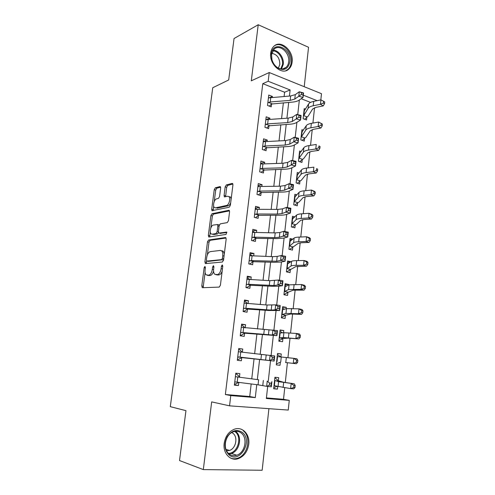 <?xml version="1.0" encoding="UTF-8"?>
<svg xmlns="http://www.w3.org/2000/svg" width="495" height="495" viewBox="0 0 495 495"><rect width="100%" height="100%" fill="white"/><g stroke="black" fill="none" stroke-linecap="round" stroke-linejoin="round"><path stroke-width="0.74" d="M204.936 266.403L204.157 267.665L201.781 286.017L202.449 287.719L219.211 287.094L220.405 285.244L222.793 266.106L222.267 264.912L221.432 266.223L221.129 268.68C220.504 272.17 219.242 274.15 217.342 274.614L214.681 274.236C213.735 273.221 213.382 271.563 213.623 269.268L213.933 266.848L213.432 265.673L212.627 266.954L212.318 269.367C211.699 272.788 210.48 274.731 208.655 275.183L206.124 274.836C205.196 273.846 204.856 272.207 205.103 269.93L205.406 267.56L204.936 266.403M270.734 53.033C268.915 64.412 282.144 75.896 288.82 69.077C290.652 67.394 291.747 65.08 292.112 62.123C293.906 50.874 280.665 39.173 273.834 46.326C272.126 47.972 271.093 50.205 270.734 53.033M224.173 443.396C222.725 453.395 230.583 461.612 238.448 458.587C244.184 456.198 247.611 451.428 248.744 444.281C250.154 434.214 242.086 425.91 233.974 429.375C228.572 431.826 225.305 436.497 224.173 443.396M220.652 188.032L220.393 186.72L219.947 186.596L215.35 187.791L214.236 189.678L211.699 209.305L211.965 210.66L229.191 207.256L230.379 205.314L232.928 184.889L232.656 183.552L232.167 183.416L226.333 184.938L225.169 186.875L224.087 195.451L224.353 196.8L227.688 196.255L228.944 196.62C230.88 198.254 228.993 205.153 226.531 205.462L215.467 207.844L214.335 207.504C212.473 205.945 214.255 199.207 216.624 198.854L218.431 198.427L219.563 196.527L220.652 188.032M284.099 96.5L284.588 92.225L262.777 83.686L268.185 81.273L269.231 72.53L321.484 93.704L320.834 99.903M266.421 397.9L283.511 399.31L289.266 400.375L288.245 410.07L229.544 405.838L211.674 401.891L203.321 469.6L179.512 460.542L185.959 410.658L170.305 406.661L212.739 87.739L228.69 79.973L234.048 38.523L258.217 24.75L251.299 80.821L269.231 72.53M229.544 405.838L230.769 395.579L255.296 397.59L256.763 384.652M262.777 83.686L225.361 394.515L230.769 395.579M208.612 239.988L207.498 241.814L204.893 261.954L205.567 263.588L222.342 262.034L223.536 260.153L226.153 239.172L225.844 237.693L225.404 237.544L208.612 239.988L210.115 240.322L208.995 242.148L207.349 254.919M208.321 235.459L210.889 215.579L212.002 213.722L228.808 210.301L229.272 210.443L229.562 211.848L228.461 220.677L227.273 222.608L220.306 223.839L219.149 225.732L218.419 231.512L218.71 232.953L219.137 233.089L226.698 232.056L226.079 234.413L208.995 237.012L208.321 235.459L209.812 235.799L210.295 232.081M304.221 86.712L308.546 47.279L258.217 24.75M203.321 469.6L262.158 470.25L268.915 408.672M225.361 394.515L249.734 396.526L251.182 383.897M251.776 378.706L254.059 358.782M254.634 353.77L256.88 334.137M257.468 328.996L259.671 309.79M260.271 304.512L262.424 285.72M263.043 280.312L265.153 261.929M265.784 256.398L267.844 238.411M268.494 232.761L270.505 215.164M271.167 209.397L273.141 192.184M273.815 186.299L275.74 169.463M276.427 163.468L278.314 146.996M279.013 140.896L280.857 124.783M281.568 118.571L283.375 102.818M235.707 374.053L236.721 374.158L239.475 376.85L239.852 373.62L235.806 373.199L234.389 385.147L238.454 385.525L238.838 382.282L235.558 384.015L234.537 383.916M238.602 349.594L239.611 349.718L242.371 352.223L242.742 349.037L238.732 348.523L237.328 360.329L241.362 360.799L241.739 357.594L238.46 359.463L237.445 359.339M245.235 327.863L245.6 324.732L241.622 324.132L240.236 335.802L244.233 336.365L244.604 333.197L241.331 335.195L240.329 335.053M248.082 303.608L248.422 300.719L244.474 300.026L243.107 311.559L247.073 312.209L247.438 309.078L244.165 311.207L243.169 311.039M250.897 279.638L251.213 276.977L247.302 276.198L245.947 287.601L249.876 288.338L250.241 285.244L246.968 287.496L245.984 287.31M253.681 255.946L253.972 253.508L250.093 252.648L248.756 263.915L252.648 264.738L253.007 261.682L249.74 264.052L248.762 263.847M256.435 232.526L256.695 230.305L252.852 229.364L251.528 240.502L255.389 241.412L255.748 238.386L252.629 240.762M259.157 209.373L259.392 207.368L255.575 206.341L254.269 217.361L258.099 218.345L258.452 215.356L255.538 217.689M261.849 186.485L262.059 184.691L258.272 183.583L256.985 194.479L260.785 195.544L261.131 192.586L258.39 194.875M264.503 163.857L264.695 162.261L260.939 161.079L259.665 171.852L263.433 172.996L263.773 170.07L261.193 172.316M267.133 141.477L267.3 140.085L263.575 138.829L262.313 149.478L266.05 150.703L266.39 147.807L263.953 150.016M269.738 119.351L269.874 118.157L266.186 116.826L264.936 127.357L268.643 128.65L268.977 125.792L266.663 127.964M272.306 97.472L272.423 96.469L268.76 95.065L267.529 105.484L271.204 106.852L271.538 104.024L269.336 106.153M283.511 399.31L284.743 387.758M285.293 382.555L287.409 362.711M287.942 357.712L290.021 338.172M290.571 332.999L292.601 313.917M293.17 308.577L295.15 289.946M295.738 284.439L297.674 266.248M298.281 260.587L300.168 242.822M300.787 237.006L302.637 219.669M303.268 213.698L305.069 196.775M305.724 190.655L307.482 174.135M308.15 167.873L309.864 151.755M310.544 145.351L312.221 129.622M312.914 123.082L314.548 107.731M310.557 102.397L301.183 98.722M274.843 378.087L275.437 378.143L278.351 380.766L278.685 377.654L274.935 377.264L273.679 388.773L277.447 389.12L277.726 386.527M280.919 357.019L281.247 353.956L277.528 353.479L276.284 364.864L280.022 365.298L280.356 362.21L276.389 363.912M283.542 332.739L283.784 330.53L280.09 329.967L278.864 341.222L282.571 341.742L282.899 338.685L278.939 340.535M286.141 308.744L286.289 307.364L282.626 306.721L281.414 317.846L285.089 318.446L285.417 315.426L281.457 317.425M288.703 285.027L288.764 284.452L285.132 283.728L283.932 294.729L287.583 295.416L287.904 292.427L283.951 294.568M290.998 261.744L287.614 260.995L286.426 271.873L290.045 272.64L290.361 269.682L286.747 271.941M292.823 239.184L290.064 238.51L288.894 249.27L292.477 250.111L292.799 247.191L289.6 249.437M294.822 216.897L292.489 216.272L291.332 226.914L294.89 227.83L295.199 224.94L292.211 227.143M296.913 194.863L294.89 194.275L293.739 204.8L297.272 205.796L297.582 202.938L294.779 205.091M299.048 173.077L297.26 172.514L296.128 182.933L299.63 183.998L299.939 181.17L297.291 183.286M301.214 151.532L299.611 150.994L298.485 161.296L301.962 162.428L302.266 159.631L299.766 161.717M303.385 130.222L301.931 129.702L300.818 139.893L304.27 141.1L304.567 138.334L302.204 140.376M305.557 109.148L304.227 108.634L303.132 118.72L306.553 119.994L306.851 117.253L304.598 119.264M289.427 96.067L290.113 89.96L268.185 81.273M257.351 379.436L259.615 359.426M260.184 354.395L262.418 334.676M263 329.509L265.184 310.216M265.784 304.92L267.919 286.048M268.538 280.622L270.623 262.152M271.254 256.602L273.296 238.541M273.939 232.867L275.938 215.201M276.594 209.41L278.549 192.122M279.217 186.219L281.135 169.309M281.816 163.294L283.685 146.755M284.377 140.63L286.209 124.455M286.914 118.218L288.709 102.403M267.69 386.428L266.353 398.5L289.266 400.375M299.351 99.99L297.736 114.605M296.882 122.333L295.212 137.437M294.383 144.936L292.656 160.541M291.852 167.805L290.076 183.911M289.297 190.934L287.459 207.554M286.71 214.335L284.817 231.487M284.093 238.008L282.138 255.698M281.445 261.96L279.428 280.201M278.765 286.197L276.686 305.007M276.055 310.73L273.914 330.109M273.314 335.548L271.105 355.521M270.536 360.676L268.29 380.989M317.153 100.664L303.299 95.176M249.734 396.526L255.296 397.59M284.588 92.225L290.113 89.96M277.447 389.12L273.71 388.495M280.022 365.298L276.29 364.852M281.247 353.956L277.516 353.591M283.784 330.53L280.052 330.338M286.289 307.364L282.558 307.339M288.764 284.452L285.04 284.594M290.887 261.824L287.496 262.096M292.415 239.537L289.922 239.846M294.203 217.528L292.322 217.837M296.134 195.766L294.692 196.063M298.151 174.252L297.043 174.525M300.211 152.974L299.37 153.215M302.297 131.93L301.665 132.134M304.4 111.109L303.942 111.27M238.454 385.525L234.426 384.825M242.742 349.037L238.714 348.653M241.362 360.799L237.334 360.317M245.6 324.732L241.566 324.559M248.422 300.719L244.388 300.743M251.213 276.977L247.178 277.2M253.972 253.508L249.938 253.929M256.695 230.305L252.667 230.917M259.392 207.368L255.364 208.16M262.059 184.691L258.025 185.662M264.695 162.261L260.661 163.412M267.3 140.085L263.272 141.409M269.874 118.157L265.852 119.648M272.423 96.469L268.853 97.942M208.079 275.43L207.281 275.276M213.555 271.161C212.757 273.785 211.631 275.22 210.183 275.48L208.81 275.567M216.68 274.855L215.919 274.706M222.15 271.254C221.296 273.5 220.207 274.719 218.889 274.917L217.46 275.01M205.091 272.423L203.303 286.296L203.495 287.682M226.054 238.027L210.115 240.322M206.57 260.952L206.533 263.495M206.39 259.943L206.867 261.082L221.593 259.64L222.422 258.328L222.744 255.748C222.979 253.502 222.639 251.887 221.723 250.903L220.386 250.427L210.319 251.621C208.513 252.165 207.312 254.108 206.712 257.45L206.39 259.943M208.222 261.366L206.867 261.082M223.598 259.64L208.383 261.391M224.315 253.873L223.257 251.237L221.921 250.761M210.833 227.91L212.374 215.95L210.889 215.579M229.507 210.858L213.487 214.094L212.374 215.95M220.3 233.362L226.896 232.471M213.296 225.083C210.895 225.305 209.119 232.242 211.056 233.838L212.126 234.191L215.962 233.59L217.107 231.722L217.843 225.955L217.559 224.538L213.296 225.083M212.732 234.333L212.126 234.191M218.505 232.619L217.472 233.943L213.63 234.543M219.254 225.213L218.561 224.786M209.812 235.799L209.892 236.876M215.888 207.95L215.467 207.844M230.701 202.715C229.996 204.503 229.111 205.555 228.04 205.858L216.958 208.222M231.196 198.761L230.453 197.029L228.944 196.62M232.904 184.047L227.824 185.359L226.667 187.296L225.615 196.744M213.654 206.031L213.221 210.61M220.634 187.215L216.822 188.199L215.709 190.08L214.224 201.601M273.809 387.585L277.101 386.329M274.849 378.056L275.437 378.143M278.351 380.766L283.387 382.22L294.271 383.817L295.193 385.537L293.943 385.432L293.733 387.461L294.983 387.566L295.193 385.537M294.983 387.566L293.745 388.866L290.615 388.618L274.02 385.636L274.595 380.383L278.592 381.67L294.271 383.817M293.733 387.461L290.615 388.618L291.147 383.545L293.943 385.432M278.642 381.039L274.83 380.655M236.721 374.158L235.713 374.003M258.625 379.752L235.731 376.726L258.625 379.752L258.056 384.825L266.65 386.323L267.226 381.131L269.509 383.031L269.28 385.11L271.149 385.308L271.378 383.229L269.509 383.031M271.378 383.229L271.885 381.633L271.316 386.805L266.65 386.323L269.28 385.11M239.475 376.85L239.84 377.14M235.731 376.726L235.422 376.441L234.772 381.893L258.056 384.825M271.316 386.805L271.149 385.308M277.417 354.513L280.894 357.019M285.497 362.501L296.369 363.738L285.497 362.501M296.369 362.198L297.606 362.352L297.817 360.348L296.579 360.187L296.369 362.198L293.269 363.361L293.795 358.343L277.194 356.567L276.915 361.567M280.696 362.018L280.356 362.21M296.579 360.187L293.795 358.343L296.889 358.745L297.817 360.348M297.606 362.352L296.369 363.738M278.945 340.498L279.533 340.579M279.96 331.204L282.577 332.881M288.109 338.116L298.955 338.908L283.363 337.534L279.489 337.943L283.239 338.481L288.109 338.116M298.974 337.231L300.199 337.435L300.403 335.455L299.178 335.245L298.974 337.231L295.892 338.407L296.412 333.451L283.889 332.689L279.762 333.024L279.489 337.943M283.239 338.481L282.899 338.685M299.178 335.245L296.412 333.451L299.469 333.976L300.403 335.455M300.199 337.435L298.955 338.908M281.469 317.344L282.051 317.443M282.472 308.156L284.495 309.301M290.683 314.009L301.517 314.368L298.479 313.743L285.968 313.415L282.032 314.591L285.751 315.216L290.683 314.009M301.548 312.562L302.761 312.815L302.965 310.86L301.752 310.6L301.548 312.562L298.479 313.743L298.992 308.843L286.487 308.626L282.298 309.74L282.032 314.591M285.751 315.216L285.417 315.426M301.752 310.6L298.992 308.843L302.024 309.493L302.965 310.86M302.761 312.815L301.517 314.368M240.725 352.217L240.143 357.155L237.711 357.112L238.349 351.722L274.7 355.961L274.137 361.065L241.739 357.594M240.143 357.155L269.509 360.521L270.078 355.398L272.355 357.204L272.126 359.259L273.983 359.481L274.205 357.427L272.355 357.204M238.076 356.92L242.154 357.402M273.983 359.481L274.137 361.065L269.509 360.521L272.126 359.259M274.205 357.427L274.7 355.961M245.192 327.857L242.47 325.561L241.467 325.413M240.316 335.127L241.331 335.195M243.62 327.709L243.045 332.591L240.613 332.621L241.244 327.3L277.478 330.598L276.928 335.641L244.604 333.197M243.045 332.591L272.337 335.028L272.894 329.973L275.164 331.687L274.942 333.717L276.785 333.964L277.008 331.935L275.164 331.687M240.978 332.411L245.019 332.993M276.785 333.964L276.928 335.641L272.337 335.028L274.942 333.717M277.008 331.935L277.478 330.598M247.729 303.584L245.291 301.69L244.301 301.517M243.15 311.188L244.165 311.207M246.473 303.491L245.904 308.311L243.484 308.416L244.103 303.157L267.065 305.013L275.678 304.852L280.226 305.539L279.681 310.526L268.667 310.489L247.438 309.078M245.904 308.311L271.204 310.08L275.121 309.851L275.678 304.852L277.942 306.485L277.72 308.49L279.551 308.762L279.768 306.758L277.942 306.485M243.843 308.193L247.853 308.868M279.551 308.762L279.681 310.526L275.121 309.851L277.72 308.49M279.768 306.758L280.226 305.539M283.963 294.451L284.545 294.556M284.959 285.361L286.543 286.153M293.232 290.188L304.048 290.113L301.04 289.371L288.548 289.575L284.551 291.493L288.238 292.199L293.232 290.188M304.091 288.183L305.291 288.486L305.489 286.549L304.295 286.246L304.091 288.183L301.04 289.371L301.548 284.532L289.055 284.842L284.811 286.716L284.551 291.493M288.238 292.199L287.904 292.427M304.295 286.246L301.548 284.532L304.549 285.299L305.489 286.549M305.291 288.486L304.048 290.113M250.21 279.601L247.098 277.893M245.959 287.527L246.968 287.496M249.294 279.551L248.731 284.316L246.318 284.495L246.931 279.291L269.806 280.69L278.425 280.04L282.942 280.783L282.404 285.708L278.425 286.246L271.39 286.252L250.241 285.244M248.731 284.316L273.952 285.522L277.881 284.978L278.425 280.04L280.684 281.581L280.467 283.567L282.28 283.858L282.497 281.884L280.684 281.581M246.683 284.26L250.656 285.021M282.28 283.858L282.404 285.708L277.881 284.978L280.467 283.567M282.497 281.884L282.942 280.783M242.352 432.457C253.304 440.705 239.759 464.155 229.074 454.911C224.34 449.986 223.74 443.891 227.273 436.615C231.895 430.316 236.919 428.93 242.352 432.457M229.055 453.896C231.369 455.678 233.943 456.112 236.783 455.196C245.025 452.783 247.995 438.118 241.343 433.131C238.937 431.213 236.22 430.786 233.207 431.857C225.169 434.449 222.36 449.052 229.055 453.896M231.778 432.543L233.015 433.354C238.213 437.215 235.892 448.581 229.476 450.456L226.568 450.784M230.54 458.067C232.811 458.976 235.162 459.026 237.6 458.215C247.859 455.239 251.565 437.029 243.323 430.817M271.371 54.066C272.714 39.792 291.963 48.312 289.86 61.912C288.084 69.3 283.907 71.255 277.318 67.784C274.651 65.798 272.813 63.032 271.805 59.493L271.371 54.066M288.665 61.869C290.101 52.866 279.508 43.541 274.051 49.234L271.557 54.617L271.953 59.629C272.887 62.908 274.583 65.464 277.051 67.301C280.405 69.504 283.406 69.541 286.042 67.413C287.502 66.07 288.375 64.226 288.665 61.869M271.792 53.305C277.039 54.363 279.718 58.07 279.836 64.406L278.369 68.1M285.733 70.76L287.935 69.38C289.754 67.716 290.843 65.414 291.202 62.481C292.774 52.377 281.884 41.122 274.632 45.664M286.432 271.805L287.007 271.928M287.416 262.82L288.665 263.365M295.75 266.632L306.541 266.149L303.571 265.289L296.171 265.345C293.455 265.376 291.759 265.598 291.091 266.013L287.038 268.661L290.701 269.447L295.75 266.632M306.603 264.095L307.791 264.441L307.989 262.529L306.801 262.177L306.603 264.095L303.571 265.289L304.072 260.506L296.678 260.605C293.962 260.655 292.267 260.896 291.598 261.329L287.292 263.946L287.038 268.661M290.701 269.447L290.361 269.682M306.801 262.177L304.072 260.506L307.042 261.385L307.989 262.529M307.791 264.441L306.541 266.149M289.847 240.521L290.831 240.892M298.238 243.348L301.647 242.723L309.016 242.457L306.071 241.486L298.695 241.758C295.979 241.869 294.284 242.191 293.609 242.711L289.501 246.071L293.133 246.937L298.238 243.348M309.09 240.285L310.266 240.675L310.458 238.788L309.288 238.392L309.09 240.285L306.071 241.486L306.566 236.758L299.197 237.074C296.48 237.204 294.785 237.538 294.11 238.083L289.748 241.43L289.501 246.071M293.133 246.937L292.799 247.191M309.288 238.392L306.566 236.758L309.505 237.749L310.458 238.788M310.266 240.675L309.016 242.457M292.254 218.462L293.021 218.722M300.7 220.325L304.109 219.514L311.454 219.037L308.54 217.955L301.183 218.444C298.479 218.635 296.783 219.044 296.097 219.681L291.939 223.734L295.54 224.674L296.486 224.309L300.7 220.325M311.541 216.748L312.71 217.187L312.902 215.319L311.739 214.879L311.541 216.748L308.54 217.955L309.035 213.283L301.678 213.809C298.974 214.019 297.278 214.446 296.592 215.102L292.174 219.161L291.939 223.734M295.54 224.674L295.199 224.94M311.739 214.879L309.035 213.283L311.943 214.391L312.902 215.319M312.71 217.187L311.454 219.037M294.63 196.645L295.224 196.824M303.132 197.567L306.547 196.565L313.873 195.89L310.984 194.702L303.645 195.389C300.948 195.661 299.252 196.162 298.559 196.905L294.346 201.644L297.916 202.659L298.869 202.22L303.132 197.567M313.972 193.483L315.123 193.966L315.315 192.122L314.164 191.633L313.972 193.483L310.984 194.702L311.466 190.08L304.134 190.81C301.436 191.095 299.741 191.621 299.048 192.382L294.581 197.134L294.346 201.644M297.916 202.659L297.582 202.938M314.164 191.633L311.466 190.08L314.35 191.293L315.315 192.122M315.123 193.966L313.873 195.89M296.988 175.063L297.421 175.199M305.539 175.057L308.954 173.881L316.256 173.009L313.397 171.709L306.083 172.6C303.392 172.947 301.696 173.541 300.997 174.382L296.728 179.79L300.273 180.879L301.226 180.366L305.539 175.057M316.367 170.49L317.512 171.01L317.703 169.185L316.559 168.659L316.367 170.49L313.397 171.709L313.88 167.143L306.566 168.077C303.874 168.436 302.179 169.049 301.48 169.909L296.957 175.341L296.728 179.79M300.273 180.879L299.939 181.17M316.559 168.659L317.703 169.185M317.512 171.01L316.256 173.009M252.617 255.909L249.864 254.535M252.085 255.89L251.528 260.599L249.121 260.846L249.728 255.705L272.522 256.651L277.2 256.435L281.141 255.519L285.627 256.323L285.089 261.193L281.104 262.034L274.075 262.3L253.007 261.682M251.528 260.599L276.662 261.255L280.603 260.401L281.141 255.519L283.4 256.979L283.183 258.941L284.984 259.256L285.194 257.301L283.4 256.979M249.48 260.599L253.421 261.447M284.984 259.256L285.089 261.193L280.603 260.401L283.183 258.941M285.194 257.301L285.627 256.323M254.956 232.501L252.605 231.443M254.845 232.495L254.294 237.154L251.887 237.47L252.493 232.384L275.201 232.891L279.873 232.508L283.827 231.295L288.276 232.155L287.75 236.963L283.753 238.101L276.736 238.621L255.748 238.386M254.294 237.154L274.669 237.625L279.341 237.272L283.295 236.115L283.827 231.295L286.079 232.675L285.863 234.605L287.651 234.952L287.861 233.015L286.079 232.675M252.252 237.21L256.163 238.138M287.651 234.952L287.75 236.963L283.295 236.115L285.863 234.605M287.861 233.015L288.276 232.155M257.214 209.373L255.309 208.612M257.573 209.373L257.029 213.976L254.628 214.36L255.222 209.329L277.856 209.41L282.515 208.859L286.481 207.356L290.893 208.265L290.373 213.023L286.37 214.453C284.842 214.978 282.509 215.232 279.366 215.22L258.452 215.356M257.029 213.976L277.324 214.088L281.989 213.568L285.949 212.12L286.481 207.356L288.721 208.655L288.511 210.567L290.287 210.932L290.497 209.02L288.721 208.655M254.987 214.088L258.866 215.096M290.287 210.932L290.373 213.023L285.949 212.12L288.511 210.567M290.497 209.02L290.893 208.265M259.417 186.547L257.982 186.04M260.265 186.51L259.733 191.064L257.332 191.509L257.926 186.541L280.473 186.2L285.126 185.489L289.099 183.695L293.486 184.66L292.972 189.362L288.956 191.082C287.428 191.707 285.095 192.041 281.964 192.085L261.131 192.586M259.733 191.064L279.953 190.822L284.606 190.136L288.579 188.403L289.099 183.695L291.338 184.92L291.128 186.807L292.892 187.19L293.096 185.303L291.338 184.92M257.697 191.225L261.539 192.32M292.892 187.19L292.972 189.362L288.579 188.403L291.128 186.807M293.096 185.303L293.486 184.66M261.57 164.012L260.63 163.715M262.932 163.907L262.399 168.405L260.011 168.919L260.593 164.006L283.066 163.251L287.713 162.385L291.691 160.312L296.041 161.333L295.534 165.974L291.512 167.972C289.977 168.702 287.657 169.117 284.532 169.216L263.773 170.07M262.399 168.405L282.546 167.824L287.199 166.982L291.178 164.965L291.691 160.312L293.925 161.457L293.721 163.325L295.466 163.734L295.67 161.871L293.925 161.457M260.37 168.622L264.188 169.791M295.466 163.734L295.534 165.974L291.178 164.965L293.721 163.325M295.67 161.871L296.041 161.333M299.314 153.71L299.624 153.815M307.921 152.806L311.33 151.451L318.619 150.381L315.785 148.983L308.49 150.072C305.805 150.492 304.109 151.173 303.398 152.12L299.079 158.177L302.6 159.334L303.559 158.753L307.921 152.806M318.743 147.751L319.869 148.321L320.061 146.514L318.929 145.945L318.743 147.751L315.785 148.983L316.262 144.466L308.967 145.592C306.281 146.025 304.586 146.73 303.881 147.696L299.308 153.79L299.079 158.177M302.6 159.334L302.266 159.631M318.929 145.945L320.061 146.514M319.869 148.321L318.619 150.381M263.699 141.793L263.241 141.644M265.567 141.558L265.042 146.006L262.659 146.582L263.235 141.719L285.627 140.568L290.262 139.541L294.253 137.202L298.572 138.272L298.07 142.863L294.036 145.134C292.502 145.963 290.181 146.452 287.075 146.607L266.39 147.807M265.042 146.006L285.114 145.084L289.754 144.088L293.739 141.799L294.253 137.202L296.48 138.272L296.276 140.122L298.009 140.549L298.213 138.705L296.48 138.272M263.018 146.273L266.799 147.522M298.009 140.549L298.07 142.863L293.739 141.799L296.276 140.122M298.213 138.705L298.572 138.272M310.272 130.798L313.681 129.269L320.952 128.007L318.149 126.51L310.872 127.79C308.193 128.285 306.498 129.053 305.78 130.098L301.412 136.793L304.901 138.025L305.867 137.369L310.272 130.798M321.088 125.278L322.208 125.879L322.394 124.097L321.274 123.49L321.088 125.278L318.149 126.51L318.613 122.048L311.343 123.366C308.663 123.874 306.968 124.66 306.25 125.724L301.628 132.468L301.412 136.793M304.901 138.025L304.567 138.334M318.613 122.048L321.274 123.49M322.208 125.879L320.952 128.007M268.172 119.456L267.653 123.855L265.277 124.492L265.846 119.685L288.158 118.138L292.786 116.962L296.783 114.357L301.071 115.477L300.576 120.013L296.536 122.55C295.001 123.478 292.681 124.047 289.587 124.245L268.977 125.792M267.653 123.855L287.651 122.605L292.285 121.461L296.276 118.905L296.783 114.357L299.005 115.36L298.801 117.179L300.527 117.631L300.725 115.805L299.005 115.36M265.636 124.171L269.385 125.495M300.527 117.631L300.576 120.013L296.276 118.905L298.801 117.179M300.725 115.805L301.071 115.477M312.599 109.03L316.014 107.341L323.254 105.893L320.482 104.29L313.224 105.763C310.551 106.326 308.855 107.174 308.131 108.318L303.72 115.638L307.185 116.938L308.144 116.22L312.599 109.03M323.402 103.053L324.516 103.696L324.695 101.933L323.588 101.283L323.402 103.053L320.482 104.29L320.946 99.879L313.694 101.382C311.021 101.958 309.326 102.83 308.602 103.993L303.93 111.375L303.72 115.638M307.185 116.938L306.851 117.253M320.946 99.879L323.588 101.283M324.516 103.696L323.254 105.893M270.753 97.602L270.239 101.951L267.863 102.644L268.426 97.892L290.658 95.962L295.28 94.644L299.283 91.773L303.54 92.942L303.051 97.428L299.005 100.225C297.464 101.252 295.156 101.89 292.069 102.143L271.538 104.024M270.239 101.951L290.163 100.38L294.785 99.087L298.788 96.271L299.283 91.773L301.498 92.707L301.3 94.508L303.014 94.972L303.206 93.171L301.498 92.707M268.222 102.317L271.947 103.715M303.014 94.972L303.051 97.428L298.788 96.271L301.3 94.508M303.206 93.171L303.54 92.942M205.363 267.906L204.157 267.665M222.744 266.489L221.432 266.223M213.883 267.207L212.627 266.954M210.183 275.48L208.655 275.183M213.586 269.62L212.318 269.367M218.889 274.917L217.342 274.614M222.441 268.946L221.129 268.68M203.303 286.296L201.781 286.017M225.763 237.625L225.404 237.544M206.403 262.263L204.893 261.954M208.995 242.148L207.498 241.814M223.134 259.962L221.593 259.64M223.728 258.6L222.422 258.328M224.049 256.026L222.744 255.748M213.487 214.094L212.002 213.722M229.241 210.412L228.808 210.301M220.652 233.448L219.137 233.089M217.472 233.943L215.962 233.59M218.394 232.025L217.107 231.722M219.081 226.258L217.843 225.955M228.04 205.858L226.531 205.462M225.584 195.853L224.087 195.451M226.667 187.296L225.169 186.875M227.824 185.359L226.333 184.938M232.662 183.558L232.167 183.416M213.184 209.682L211.699 209.305M215.709 190.08L214.236 189.678M216.822 188.199L215.35 187.791M220.399 186.72L219.947 186.596M283.121 387.523L283.66 382.493M278.054 386.632L278.592 381.67M274.397 385.475L274.917 380.674M263.346 380.438L262.777 385.555M237.804 377.017L237.216 382.01M285.794 362.507L286.327 357.539M280.727 361.938L281.253 357.037M277.002 361.573L277.516 356.827M288.437 337.782L288.956 332.875M283.363 337.534L283.889 332.689M279.576 337.943L280.09 333.246M291.041 313.354L291.561 308.503M285.968 313.415L286.487 308.626M282.119 314.579L282.626 309.938M261.471 354.538L260.908 359.556M266.186 355.039L265.617 360.094M264.287 329.627L263.724 334.589M268.989 329.942L268.432 334.936M267.065 305.013L266.508 309.913M271.761 305.149L271.204 310.08M293.622 289.21L294.135 284.415M288.548 289.575L289.055 284.842M284.637 291.475L285.139 286.883M269.806 280.69L269.261 285.535M274.496 280.646L273.952 285.522M235.496 431.306L235.948 431.659C242.556 436.596 239.592 451.087 231.4 453.463L229.08 453.915M228.449 453.358C237.526 453.556 242.575 437.258 235.249 431.85L234.686 431.423M273.178 50.236C278.722 50.168 284.204 57.927 283.264 64.381L281.488 68.984M280.801 68.904L282.484 64.505C283.387 58.286 278.128 50.812 272.782 50.837M296.171 265.345L296.678 260.605M291.091 266.013L291.598 261.329M287.131 268.624L287.626 264.083M298.695 241.758L299.197 237.074M293.609 242.711L294.11 238.083M289.594 246.027L290.082 241.541M301.183 218.444L301.678 213.809M296.097 219.681L296.592 215.102M292.025 223.684L292.508 219.242M303.645 195.389L304.134 190.81M298.559 196.905L299.048 192.382M294.438 201.576L294.915 197.189M306.083 172.6L306.566 168.077M300.997 174.382L301.48 169.909M296.821 179.716L297.291 175.372M272.522 256.651L271.984 261.44M277.2 256.435L276.662 261.255M275.201 232.891L274.669 237.625M279.873 232.508L279.341 237.272M277.856 209.41L277.324 214.088M282.515 208.859L281.989 213.568M280.473 186.2L279.953 190.822M285.126 185.489L284.606 190.136M283.066 163.251L282.546 167.824M287.713 162.385L287.199 166.982M308.49 150.072L308.967 145.592M303.398 152.12L303.881 147.696M299.172 158.091L299.642 153.79M285.627 140.568L285.114 145.084M290.262 139.541L289.754 144.088M310.872 127.79L311.343 123.366M305.78 130.098L306.25 125.724M301.505 136.694L301.969 132.443M288.158 118.138L287.651 122.605M292.786 116.962L292.285 121.461M313.224 105.763L313.694 101.382M308.131 108.318L308.602 103.993M303.812 115.533L304.27 111.325M290.658 95.962L290.163 100.38M295.28 94.644L294.785 99.087M238.448 458.587L237.458 458.265M202.789 287.706L202.108 287.583M205.765 263.569L205.196 263.451M223.257 251.237L221.723 250.903M219.062 224.903L217.559 224.538M209.1 237L208.605 236.882M224.829 196.93L224.353 196.8M212.423 210.777L211.965 210.66M229.476 450.456L225.949 449.336M236.783 455.196L231.4 453.463L229.006 453.859M282.688 68.947L286.042 67.413M277.051 67.301L277.318 67.784"/></g></svg>
